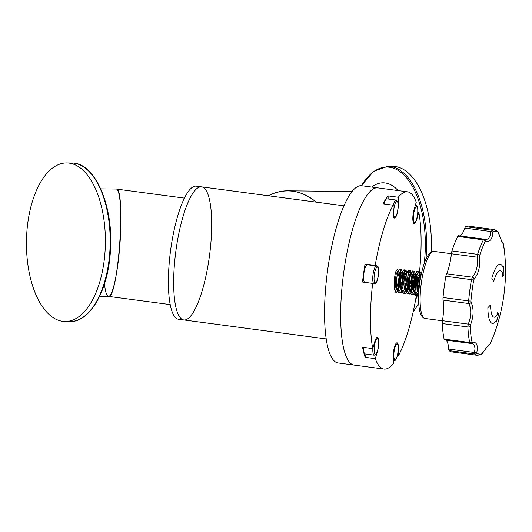 <?xml version="1.0" encoding="UTF-8"?>
<svg xmlns="http://www.w3.org/2000/svg" width="532" height="532" viewBox="0 0 532 532"><rect width="100%" height="100%" fill="white"/><g stroke="black" fill="none" stroke-linecap="round" stroke-linejoin="round"><path stroke-width="0.8" d="M201.542 186.865L196.268 186.16A67.138 16.971 97.6 0 0 171.164 246.369A67.138 16.971 97.6 0 0 178.546 319.26L183.819 319.958A67.138 16.971 -82.4 0 1 175.859 251.171A67.138 16.971 -82.4 0 1 201.542 186.865A67.138 16.971 97.6 0 0 176.438 247.074A67.138 16.971 97.6 0 0 183.819 319.958A67.138 16.971 97.6 0 0 209.502 255.653A67.138 16.971 97.6 0 0 201.542 186.865L343.945 205.824M272.284 193.954C277.265 191.826 282.465 190.788 287.885 190.828C298.159 191.055 307.589 194.818 316.174 202.127C302.236 190.749 287.606 188.029 272.284 193.954L268.148 195.729M99.637 296.291L108.541 296.384C112.172 296.816 116.967 276.886 119.288 251.722C122.38 220.288 120.744 188.228 116.082 189.04L100.754 188.88M184.405 198.123L116.222 189.046C126.224 187.763 118.031 300.274 108.408 296.371C106.633 295.998 105.323 291.829 104.478 283.875M344.091 350.036A89.389 22.597 -82.4 0 1 347.695 249.182A89.389 22.597 -82.4 0 1 377.767 187.876A89.389 22.597 97.6 0 0 343.572 273.501A89.389 22.597 97.6 0 0 354.172 365.092A89.389 22.597 -82.4 0 1 344.091 350.036M383.984 369.062L338.073 362.95A89.389 22.597 -82.4 0 1 327.991 347.895A89.389 22.597 -82.4 0 1 331.596 247.041A89.389 22.597 -82.4 0 1 361.667 185.728L407.579 191.846A89.389 22.597 97.6 0 0 398.269 197.259L398.275 205.119A9.091 2.301 -82.4 0 1 395.708 217.182A9.091 2.301 -82.4 0 1 393.121 213.039L393.115 205.186A89.389 22.597 97.6 0 0 375.206 265.395L377.374 266A9.091 2.301 -82.4 0 1 378.332 275.616A9.091 2.301 -82.4 0 1 374.814 283.995L372.646 283.39A89.389 22.597 97.6 0 0 372.726 348.593L374.88 341.338A9.091 2.301 -82.4 0 1 378.405 338.891A9.091 2.301 -82.4 0 1 377.474 351.406L375.313 358.661A89.389 22.597 97.6 0 0 383.984 369.062A89.389 22.597 97.6 0 0 393.301 363.649L393.288 355.788A9.091 2.301 -82.4 0 1 395.855 343.725A9.091 2.301 -82.4 0 1 398.441 347.868L398.448 355.728A89.389 22.597 97.6 0 0 416.357 295.513L414.189 294.908A9.091 2.301 -82.4 0 1 413.75 294.582L411.622 290.858L411.316 282.525L412.712 274.412L414.687 271.24L415.645 278.362L415.053 282.672L412.812 289.561M418.757 292.972L417.022 289.707L416.749 282.991L417.78 276.6L419.249 274.106L419.954 278.854L419.356 283.237L417.115 290.133M415.991 291.775L414.621 292.434L412.779 289.415L412.433 282.672L413.457 276.108L414.947 273.534L415.652 278.276L415.053 282.672M411.688 291.204L410.318 291.862L408.483 288.843L408.13 282.1L409.161 275.536L410.651 272.963L411.356 277.691L410.757 282.1L408.516 288.989M407.392 290.632L406.022 291.29L404.18 288.271L403.835 281.528L404.859 274.964L406.348 272.391L407.053 277.145L406.455 281.521L404.214 288.417M403.09 290.06L401.72 290.718L399.884 287.699L399.532 280.956L400.563 274.392L402.052 271.819L402.757 276.54L402.159 280.956L399.918 287.845M398.794 289.481L397.424 290.146L395.582 287.127L395.236 280.384L396.26 273.82L397.75 271.247L398.455 275.995M378.132 276.853L378.232 275.909M378.385 274.751L378.538 273.84M418.438 292.813L418.81 292.141L417.753 287.167L418.391 278.489L420.194 274.246L420.952 275.756M419.143 287.965L417.474 291.363M416.17 292.507L415.658 292.553L414.016 290.339L413.504 282.266L414.953 274.924L415.984 273.694L416.543 274.559L416.343 281.408L413.171 290.791M411.868 291.922L410.864 291.802L409.168 286.249L409.753 277.551L411.688 273.102L412.446 276.68L411.103 285.105L408.875 290.219M407.572 291.363L407.06 291.41L405.464 289.355L404.892 281.368L406.302 273.907L407.386 272.544L407.924 273.308L407.785 280.018L405.444 288.184L404.573 289.647M403.269 290.778L402.338 290.705L400.583 285.332L401.115 276.613L403.09 271.958L403.848 275.343L402.564 283.729L400.277 289.076M398.973 290.213L398.461 290.266L396.912 288.357L396.274 280.47L397.65 272.889L398.787 271.4L399.293 272.071L399.219 278.635L396.925 286.868L395.974 288.497M394.671 289.641L394.159 289.707M375.053 284.008L374.987 283.656M375.891 282.924L375.526 283.775M418.657 295.08L418.066 295.154L415.918 291.43L415.612 283.097L417.015 274.984L418.99 271.812L419.954 278.888L419.396 283.031L417.234 290.632M416.21 292.653L413.77 294.582L411.615 294.296M415.073 282.585L412.938 290.06M411.914 292.075L409.467 294.01L407.319 290.286L407.013 281.947L408.416 273.84L410.391 270.668L411.349 277.744L410.757 282.1M410.777 282.007L408.636 289.481M407.612 291.509L405.171 293.438L403.023 289.714L402.717 281.375L404.114 273.268L406.089 270.096L407.053 277.205L406.455 281.521M406.475 281.435L404.34 288.909M403.316 290.931L400.869 292.866L398.721 289.142L398.415 280.803L399.818 272.697L401.786 269.525L402.751 276.62L402.199 280.75L400.037 288.337M399.013 290.359L396.573 292.287L394.425 288.57L394.119 280.231L395.515 272.125L397.49 268.946M376.802 281.714L376.802 281.335M396.573 292.294L394.418 292.008L395.555 291.616M396.932 289.947L398.402 286.741M399.472 283.144L400.463 277.664L400.323 270.083L399.638 269.252L398.262 270.801L396.367 279.32L396.613 289.069L398.721 292.573L399.864 292.194M401.234 290.519L402.804 287.034L404.899 276.966L404.433 270.223L403.941 269.817L402.259 272.118L400.556 281.248L401.141 290.558L403.023 293.139L404.16 292.773M405.53 291.09L407 287.885M408.071 284.301L409.281 276.327L408.237 270.382L406.262 273.568L404.779 283.184L405.703 291.922L407.319 293.704L408.463 293.338M409.833 291.662L412.147 285.737L413.623 275.762L412.559 270.954L410.278 275.13L409.048 285.099L410.305 293.159L411.622 294.276L412.759 293.91M414.135 292.241L415.598 289.016M416.669 285.458L417.919 275.283L416.589 271.559L414.315 276.8L413.357 286.987L414.947 294.243L415.918 294.854L417.055 294.475M421.637 272.557L420.599 272.324L418.378 278.555L417.713 288.816L418.711 293.883M503.285 243.696A62.038 15.681 -82.4 0 1 504.522 251.736L503.265 243.563A2.115 1.669 167.9 0 1 503.285 243.696L503.152 243.29C502.667 243.869 501.191 240.524 498.73 233.242L498.331 232.431A62.038 15.681 -82.4 0 0 493.078 231.713L492.825 232.444C492.3 239.327 490.005 242.16 485.929 240.949A2.115 1.862 -70.4 0 0 484.373 239.214L483.382 239.846L457.779 236.434A63.434 16.033 97.6 0 0 451.981 250.951A4.229 1.071 97.6 0 0 451.409 253.764A23.408 5.919 -82.4 0 1 446.581 273.774A4.229 1.071 97.6 0 0 445.869 276.261A63.434 16.033 97.6 0 0 443.03 297.521A4.229 1.071 97.6 0 0 443.07 300.108A23.408 5.919 -82.4 0 1 442.484 320.696A4.229 1.071 97.6 0 0 442.298 323.562A63.434 16.033 97.6 0 0 444.094 339.11A4.229 1.071 97.6 0 0 444.599 339.961L470.488 343.386L469.696 342.522L444.094 339.11M492.825 232.444A2.115 1.383 -176.9 0 0 490.624 231.506L490.112 235.43L488.828 238.143L486.86 239.427L484.373 239.214M485.929 240.949L485.344 241.255A2.115 1.669 -152.7 0 0 483.382 239.846A63.434 16.033 -82.4 0 0 477.583 254.356L451.981 250.951M458.597 235.782A4.229 1.071 97.6 0 0 458.491 235.749A4.229 1.071 97.6 0 0 457.779 236.434M443.03 297.521L468.639 300.926A2.115 0.346 -174.9 0 0 470.92 300.999L471.113 302.329A2.115 1.423 154.2 0 1 468.845 303.539L468.639 300.926A63.434 16.033 -82.4 0 1 471.472 279.672L472.356 277.205C476.492 272.317 478.102 265.648 477.184 257.195L479.558 256.896L479.664 255.453A62.038 15.681 -82.4 0 1 485.344 241.255M488.19 345.481L481.267 354.585A2.115 2.015 -116.5 0 0 482.165 353.647A62.038 15.681 -82.4 0 1 476.911 352.935A2.115 2.015 -48.1 0 1 474.763 354.039L474.491 352.497L475.023 348.58L474.504 345.614L472.948 343.845L470.873 343.406A2.115 1.869 -94.3 0 0 472.443 342.123C476.692 342.043 478.168 345.388 476.865 352.164L476.911 352.935M449.161 350.628A63.434 16.033 97.6 0 0 451.734 351.898L477.344 355.31A63.434 16.033 -82.4 0 1 474.763 354.039L449.161 350.628A4.229 1.071 97.6 0 1 448.715 349.058A23.408 5.919 -82.4 0 0 445.922 340.141M471.113 302.329C473.932 308.74 473.719 316.314 470.474 325.039L468.266 324.128C471.359 316.241 471.552 309.378 468.845 303.539L443.07 300.108M470.474 325.039L470.202 326.468A2.115 1.177 177.5 0 1 467.901 326.974L468.266 324.128L442.484 320.696M472.443 342.123L471.957 341.67A62.038 15.681 -82.4 0 1 470.202 326.468M448.715 349.058L474.491 352.497A2.115 1.377 12.1 0 0 476.865 352.164M470.488 343.386A2.115 1.869 -94.3 0 0 470.887 343.406L470.335 343.393M482.165 353.647L482.763 352.969C487.059 346.585 489.36 343.752 489.659 344.463L489.899 344.111A62.038 15.681 -82.4 0 0 493.217 336.623A182.695 182.695 0 0 0 504.522 251.736M488.163 345.667A2.115 2.101 -9.1 0 0 489.659 344.463M479.558 256.896C480.396 266.193 478.62 273.554 474.225 278.968A2.115 1.423 -139 0 0 472.356 277.205L446.581 273.774M451.409 253.764L477.184 257.195L477.583 254.356A2.115 1.184 -162.3 0 1 479.664 255.453M489.626 344.537A2.115 1.669 -152.7 0 0 489.846 344.231A2.115 1.669 -152.7 0 0 489.899 344.111M464.848 228.075L490.624 231.506L491.289 230.09A63.434 16.033 -82.4 0 1 494.088 229.545L468.479 226.14A63.434 16.033 97.6 0 0 465.686 226.679A4.229 1.071 97.6 0 0 464.848 228.075A23.408 5.919 -82.4 0 1 459.834 235.929M503.152 243.29A2.115 2.101 -155.5 0 0 502.035 241.741M503.644 266.472A181.884 170.014 51 0 1 503.95 274.525A182.735 45.646 -176.3 0 1 502.494 276.474A183.327 153.549 -16 0 0 502.82 274.206A23.474 5.932 -82.4 0 0 493.656 281.634A183.327 88.791 -164.1 0 0 491.801 278.183A29.812 7.534 -82.4 0 1 503.445 268.753A183.327 153.549 -16 0 0 503.644 266.472M487.864 307.735A183.327 88.585 -0.7 0 0 490.551 304.896A23.474 5.932 -82.4 0 0 497.447 314.505A183.327 153.675 -148.7 0 0 497.726 312.231A182.735 45.878 11.5 0 1 498.617 314.505A181.884 169.954 144.3 0 1 496.216 322.192A183.327 153.675 -148.7 0 0 496.622 319.938A29.812 7.534 -82.4 0 1 487.864 307.735M388.127 199.008L388.127 195.909L398.269 197.259M393.115 205.186L382.974 203.836A89.389 22.597 -82.4 0 1 388.127 195.909M367.486 264.783A9.091 2.301 97.6 0 0 367.233 264.65L365.065 264.045L375.206 265.395M372.646 283.39L362.505 282.04A89.389 22.597 -82.4 0 1 365.065 264.045M375.313 358.661L365.171 357.311A89.389 22.597 -82.4 0 1 362.585 347.243L372.726 348.593M365.171 357.311L366.129 354.099M412.899 289.395A9.091 2.301 -82.4 0 1 416.749 276.919L418.917 277.518A89.389 22.597 97.6 0 0 418.844 212.315L416.682 219.57A9.091 2.301 -82.4 0 1 413.164 222.017A9.091 2.301 -82.4 0 1 414.096 209.502L416.25 202.246A89.389 22.597 97.6 0 0 407.579 191.846M398.448 355.728L397.424 355.589M417.853 212.182L418.844 212.315M418.917 277.518L416.603 277.212M377.374 266L367.233 264.65M384.157 203.989A8.984 2.274 -82.4 0 1 386.95 198.848L396.074 200.065A8.984 2.274 97.6 0 0 393.115 205.917M364.513 282.306A8.984 2.274 -82.4 0 1 363.768 274.585A8.984 2.274 -82.4 0 1 366.149 265.668A8.984 2.274 -82.4 0 1 367.346 264.763L376.47 265.98A8.984 2.274 97.6 0 0 375.273 266.878A8.984 2.274 97.6 0 0 372.839 276.414A8.984 2.274 97.6 0 0 373.929 283.749M372.905 347.981A8.984 2.274 97.6 0 0 374.182 355.17L365.052 353.953A8.984 2.274 -82.4 0 1 363.735 347.396M59.684 320.71A79.295 39.468 90.6 0 1 26.6 236.368A79.295 39.468 90.6 0 1 66.746 162.938A79.295 39.468 90.6 0 1 105.383 242.639A79.295 39.468 90.6 0 1 65.09 321.514A79.295 39.468 90.6 0 1 59.684 320.71M398.082 190.582A62.723 31.222 -89.4 0 0 371.742 187.071M413.198 311.779A79.295 39.468 -89.4 0 0 418.704 303.074M431.239 252.062A79.295 39.468 -89.4 0 0 392.776 166.336L387.981 166.283L373.69 171.277L361.328 185.695M451.415 253.731L434.159 251.43A33.835 8.552 97.6 0 0 421.211 283.842A33.835 8.552 97.6 0 0 425.228 318.508L442.471 320.803M471.957 341.67A2.115 1.669 167.9 0 1 469.696 342.522A63.434 16.033 -82.4 0 1 467.901 326.974L442.298 323.562M474.225 278.968L473.693 280.204A2.115 0.346 -169.9 0 0 471.472 279.672L445.869 276.261M470.92 300.999A62.038 15.681 -82.4 0 1 473.693 280.204M476.845 352.822L475.482 352.643M493.078 231.713A2.115 2.015 -116.5 0 0 491.289 230.09L465.686 226.679M498.331 232.431A2.115 2.015 -48.1 0 0 497.713 231.3L494.088 229.545M397.843 202.579A7.927 2.002 -82.4 0 1 395.908 216.172A7.927 2.002 -82.4 0 1 393.953 208.564A7.927 2.002 -82.4 0 1 397.843 202.579M376.29 267.955A7.927 2.002 -82.4 0 1 378.245 275.563A7.927 2.002 -82.4 0 1 374.355 281.548A7.927 2.002 -82.4 0 1 376.29 267.955M374.428 345.86A7.927 2.002 -82.4 0 1 378.319 339.875A7.927 2.002 -82.4 0 1 376.39 353.461A7.927 2.002 -82.4 0 1 374.428 345.86M393.294 360.204A8.984 2.274 97.6 0 0 393.866 360.63L393.294 360.556M394.126 358.382A7.927 2.002 -82.4 0 1 396.061 344.789A7.927 2.002 -82.4 0 1 398.016 352.397A7.927 2.002 -82.4 0 1 394.126 358.382M413.57 291.609A7.927 2.002 -82.4 0 1 413.437 288.79M413.457 288.171A7.927 2.002 -82.4 0 1 416.849 278.116A7.927 2.002 -82.4 0 1 417.002 289.608M413.391 223.34L414.84 222.835C415.505 223.014 416.416 220.441 417.573 215.121C418.378 206.117 416.802 205.631 415.765 205.525A8.984 2.274 97.6 0 0 415.226 205.678M417.54 215.108A7.927 2.002 -82.4 0 1 413.65 221.093A7.927 2.002 -82.4 0 1 415.585 207.5A7.927 2.002 -82.4 0 1 417.54 215.108M71.541 162.985A79.295 39.468 90.6 0 1 110.184 242.685A79.295 39.468 90.6 0 1 69.885 321.567C90.161 322.452 108.222 290.159 110.39 251.297C113.915 206.396 95.062 162.1 71.541 162.985L66.746 162.938M361.454 185.708A78.51 39.082 90.6 0 1 407.213 178.632A78.51 39.082 90.6 0 1 424.157 263.653M419.302 286.482A78.51 39.082 90.6 0 1 417.567 291.596M416.689 293.89A78.51 39.082 90.6 0 1 416.064 295.426M415.658 299.523A79.295 39.468 -89.4 0 0 417.627 295.007M418.478 292.839A79.295 39.468 -89.4 0 0 418.824 291.902M425.933 259.177A79.295 39.468 -89.4 0 0 387.981 166.283M183.819 319.958L326.222 338.924M352.064 191.5L287.885 190.828M170.227 304.603L108.475 296.384M420.287 274.246L419.249 274.106M415.984 273.674L414.947 273.534M411.688 273.102L410.651 272.963M407.386 272.53L406.348 272.391M403.09 271.958L402.052 271.819M398.787 271.38L397.75 271.247M415.658 292.573L414.621 292.434M411.356 292.002L410.318 291.862M407.06 291.43L406.022 291.29M402.757 290.851L401.72 290.718M398.461 290.279L397.424 290.146M398.721 292.58L400.822 292.859M403.017 293.152L405.171 293.438M407.319 293.724L409.467 294.01M415.918 294.868L418.066 295.154M399.638 269.232L401.786 269.525M403.941 269.81L406.089 270.096M408.237 270.382L410.385 270.668M412.539 270.954L414.687 271.24M416.835 271.526L418.99 271.812M421.138 272.098L421.723 272.178M434.159 251.43C428.905 251.297 424.576 259.051 421.164 274.698C419.336 283.642 418.484 292.254 418.611 300.52C418.731 306.299 419.416 310.808 420.672 314.046C421.796 316.773 423.312 318.256 425.228 318.508M484.213 239.174L458.491 235.749M481.267 354.585L477.344 355.31M493.217 336.623L489.846 344.231M502.002 241.92L497.706 231.3M503.265 243.563L502.015 241.701M396.074 200.065L397.85 202.18C398.82 203.364 397.65 214.137 396.187 215.892C395.362 217.488 394.538 218.147 393.7 217.881M374.096 283.795C375.512 283.323 375.765 284.693 377.826 278.043C379.535 264.909 377.713 267.363 376.47 265.98M374.182 355.17C375.592 354.698 375.851 356.074 377.906 349.424C379.615 336.284 377.793 338.738 376.55 337.355M393.866 360.63C395.283 360.157 395.542 361.527 397.597 354.877C399.306 341.743 397.484 344.197 396.24 342.814M417.022 289.701L417.926 281.155L417.248 277.997L416.23 276.999M413.869 294.715L415.027 294.103M415.765 205.525L415.293 205.458M65.09 321.514L69.885 321.567"/></g></svg>

